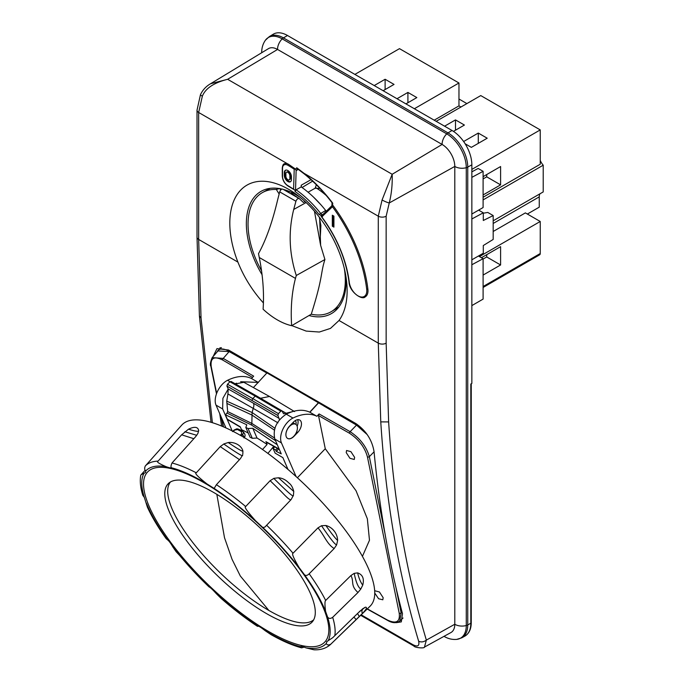 <?xml version="1.0" encoding="UTF-8"?>
<svg xmlns="http://www.w3.org/2000/svg" width="684" height="684" viewBox="0 0 684 684"><rect width="100%" height="100%" fill="white"/><g stroke="black" fill="none" stroke-linecap="round" stroke-linejoin="round"><path stroke-width="1.03" d="M471.849 164.818L471.849 383.433L470.823 384.006L470.823 623.218L467.745 624.937A5.609 3.24 180 0 1 466.274 625.527L466.274 167.7A5.609 3.24 0 0 0 467.745 167.11A27.933 16.125 -120 0 0 447.986 132.893A5.609 3.24 120 0 0 446.746 133.867A27.616 15.946 60 0 1 466.274 167.7A9.815 5.669 0 0 1 454.8 166.426A17.946 10.363 -120 0 0 442.112 144.444A9.815 5.669 -60 0 1 446.746 133.867L282.201 38.877A5.609 3.24 -60 0 1 283.45 37.894L287.485 35.491L452.021 130.482A28.035 16.185 60 0 1 471.849 164.818L467.745 167.11L467.745 624.937A27.933 16.125 -120 0 1 461.786 637.821L456.698 639.395C452.295 639.754 448.106 638.762 444.138 636.411A9.815 5.669 120 0 1 444.019 636.342L444.138 636.411M452.021 130.482L447.986 132.893L283.45 37.894A27.933 16.125 -120 0 0 269.308 36.611L273.292 34.2A28.035 16.185 60 0 1 287.485 35.491M269.308 36.611L265.401 40.236A27.616 15.946 60 0 1 282.201 38.877A9.815 5.669 -60 0 0 277.567 49.453L227.627 79.293L210.518 83.764L268.487 48.624A17.946 10.363 60 0 1 277.567 49.453L442.112 144.444L392.171 174.283L382.082 199.967A5.609 0.898 24.1 0 0 389.256 202.96C391.539 193.871 392.513 184.312 392.171 174.283L227.627 79.293C213.878 82.755 205.448 88.39 202.344 96.196L198.659 112.484L198.659 239.443L201.045 318.128L212.391 422.763M456.698 639.395A27.616 15.946 60 0 0 466.274 625.527A9.815 5.669 180 0 1 454.8 624.244L454.8 166.426L389.256 202.96L386.152 216.23L386.152 343.188L388.632 421.925C393.702 500.346 406.279 573.072 426.363 640.104L424.448 647.09L450.97 632.52A17.946 10.363 -120 0 0 454.8 624.244L426.363 640.104C423.823 642.028 421.25 642.413 418.659 641.25C398.473 573.876 385.836 500.756 380.766 421.883L378.286 343.146A5.609 3.24 0 0 0 386.152 343.188M263.408 302.961L260.689 299.866C250.934 288.349 243.342 275.763 237.912 262.1A82.961 47.897 -120 0 1 230.705 235.364A82.961 47.897 -120 0 1 285.1 187.39A82.961 47.897 -120 0 1 347.036 294.667L347.036 294.667A82.961 47.897 -120 0 1 339.033 320.488L330.475 328.397L319.325 332.031L306.175 331.099L291.803 325.61M361.178 614.813L412.888 644.67C417.676 647.132 419.6 645.995 418.659 641.25M219.735 413.666L221.616 426.106M396.293 622.662L401.311 621.893L402.483 613.634C388.982 562.881 379.509 508.862 374.045 451.568C372.036 439.795 365.897 430.407 355.637 423.413L228.516 350.011L216.965 348.618L213.177 356.45M282.526 168.367L282.526 176.378A0.838 0.487 -0 0 1 282.278 176.036L282.278 168.025C282.646 165.323 283.313 163.921 284.27 163.835A8.413 4.856 60 0 1 287.528 163.792L288.477 164.245A0.838 0.487 120 0 0 287.878 165.28A7.567 4.369 -120 0 0 282.526 168.367A0.838 0.487 0 0 1 282.526 167.683M326.362 211.151L325.678 210.467A86.911 50.18 60 0 0 301.422 187.065A86.911 50.18 -120 0 0 301.199 186.903L296.129 189.819L295.035 191.443L295.069 190.212L293.59 189.254L294.214 169.23A112.706 65.074 -120 0 0 287.878 165.28M296.129 189.819A86.791 50.112 60 0 1 320.728 213.485L319.026 214.46L320.847 215.332L321.788 216.879A87.749 50.667 60 0 1 349.25 282.141A12.474 7.199 -120 0 0 359.28 296.497A12.474 7.199 -120 0 0 366.692 289.204A112.706 65.074 -120 0 0 332.45 206.748L332.544 204.901A113.544 65.553 60 0 1 367.881 289.101A13.321 7.686 60 0 1 365.222 296.865C362.084 300.618 349.216 291.7 349.002 281.902L349.25 282.141M332.544 204.901L332.749 203.225L332.031 202.729L331.92 205.696L322.532 214.904A1.394 1.129 -134.4 0 1 322.532 214.904A1.394 1.129 -134.4 0 1 322.703 214.776L320.822 215.426M283.851 189.562A70.52 40.715 -120 0 1 299.609 196.983L299.378 196.701M282.03 189.092A70.52 40.715 -120 0 0 261.399 191.161A70.52 40.715 -120 0 0 247.112 234.133A70.52 40.715 -120 0 0 262.058 274.703M309.014 315.529A70.52 40.715 -120 0 0 331.92 313.306A70.52 40.715 -120 0 0 345.924 276.43M308.074 192.213L315.162 188.211L319.163 188.476L319.368 187.878M302.063 187.519L312.605 181.174M322.805 214.639A2.804 1.59 -121.4 0 1 320.728 213.485L325.678 210.467M294.214 169.23L295.283 168.931L296.138 170.496L297.771 169.008L296.736 167.768L304.021 173.308A115.545 66.716 60 0 1 332.749 203.225M282.278 176.036C282.603 180.294 284.527 183.628 288.049 186.039L295.069 190.212M310.998 179.687L301.251 185.202L301.199 186.903M298.318 169.401L296.762 170.239L297.326 169.042M331.979 205.67L332.467 205.439L331.979 205.67M332.45 206.748L321.788 216.879M332.321 226.199L332.321 215.212L333.912 216.127L333.912 227.122L332.321 226.199L332.92 225.857L332.92 215.563M322.506 214.921L322.532 214.913A1.394 1.129 -134.4 0 0 322.523 216.477M326.217 195.496A68.349 39.458 -120 0 0 316.128 187.878M301.422 187.065L301.251 185.202M291.341 193.358L299.353 198.668L303.397 202.49L305.081 201.583M313.503 197.086L320.873 204.747M344.326 268.504A68.776 39.706 60 0 1 331.483 311.528A68.776 39.706 60 0 1 311.263 314.212L291.649 325.695A182.235 105.216 60 0 1 295.471 278.397L259.27 257.5L258.501 253.678C266.016 239.998 272.369 222.155 277.567 200.138L279.705 191.879C280.594 189.656 281.697 188.775 283.005 189.237L299.336 198.659C297.993 198.18 296.856 199.044 295.924 201.25L293.718 209.458L306.116 202.549M259.27 257.5A182.235 105.216 -120 0 1 263.092 309.211A69.246 39.98 -120 0 0 277.371 319.907A69.246 39.98 -120 0 0 291.649 325.695M279.867 188.468L276.336 189.468A68.776 39.706 -120 0 0 262.716 192.418A68.776 39.706 -120 0 0 261.536 270.753M288.751 191.913L289.443 191.52M295.924 201.25L279.705 191.879M293.718 209.458C288.255 231.32 289.11 253.337 296.292 275.49L295.471 278.397M314.452 211.228L320.625 245.342L324.917 259.518C320.351 273.959 323.164 276.55 311.263 314.212M296.292 275.49L324.917 259.518M319.317 217.153L320.882 225.489L320.052 242.572M319.625 217.546L320.625 245.342M276.336 189.468L279.132 194M279.953 188.656L280.611 190.126M333.912 226.43L332.92 225.857M295.283 168.931L288.477 164.245M296.736 167.768L295.847 168.897M339.033 320.488L378.286 343.146L378.286 216.187L382.082 199.967M291.444 179.473A5.045 2.916 60 0 1 290.401 181.782A5.045 2.916 60 0 1 286.511 180.431A5.045 2.916 60 0 1 284.313 175.352L284.313 172.607A5.045 2.916 60 0 1 285.356 170.29A5.045 2.916 60 0 1 289.247 171.65A5.045 2.916 60 0 1 291.444 176.72L291.444 179.473M285.673 170.154A5.045 2.916 -120 0 0 284.903 172.257L284.903 175.01A5.045 2.916 -120 0 0 286.912 179.875A5.045 2.916 -120 0 0 290.683 181.576M286.476 172.24L287.075 171.889A2.804 1.616 60 0 1 289.229 172.642A2.804 1.616 60 0 1 290.452 175.463L290.452 178.216A2.804 1.616 60 0 1 289.871 179.499L289.281 179.841A2.804 1.616 -120 0 0 289.862 178.558L289.862 175.805A2.804 1.616 -120 0 0 288.639 172.984A2.804 1.616 -120 0 0 286.476 172.24A2.804 1.616 -120 0 0 285.895 173.522L285.895 176.267A2.804 1.616 -120 0 0 287.118 179.088A2.804 1.616 -120 0 0 289.281 179.841M210.518 83.764L210.518 83.764C206.021 86.372 202.669 90.006 200.472 94.657L197.018 110.192L197.018 237.151L199.412 315.957L201.045 318.128M219.538 349.173L220.103 347.652M366.137 433.092A22.427 10.012 -129.4 0 0 356.219 424.678L266.957 372.891L258.184 382.416L240.64 381.715M367.248 434.631L356.526 425.115L323.917 406.022M281.184 453.723L274.84 439.085C272.625 429.176 276.43 420.865 286.254 414.162C295.214 409.767 303.055 409.109 309.758 412.187L309.741 412.178A56.071 32.37 -60 0 1 309.92 412.264L316.914 416.291L319.086 413.931L350.131 431.681C359.989 438.23 366.393 446.558 369.343 456.673A1.402 0.958 -11.5 0 1 367.428 456.869C364.769 447.276 358.818 439.419 349.558 433.288A1.402 0.795 119.8 0 1 350.131 431.681L356.526 425.115M266.828 373.028L229.157 351.576L217.957 350.943L212.177 357.612L223.232 358.416L253.661 376.157L251.49 378.526L258.372 382.501M261.656 370.078L229.345 351.422A22.427 10.012 -129.4 0 0 218.384 350.123A22.427 10.012 -129.4 0 0 216.973 352.08M309.92 412.264L318.547 402.885M362.46 556.289L369.48 540.249L367.351 518.788L356.039 490.744L325.268 448.738L318.513 415.539L319.086 413.931M346.224 452.611L346.566 450.499L350.892 451.645L354.62 457.348L354.278 459.46L349.952 458.314L346.224 452.611M374.781 591.404L375.106 590.831L379.432 591.985L383.16 597.688L382.818 599.8L378.603 598.739L374.815 593.165M141.332 474.602L145.607 472.49L145.692 471.011C144.461 469.754 144.341 468.07 145.324 465.949L181.688 425.183A130.644 41.904 43.9 0 1 295.351 475.902A130.644 41.904 43.9 0 1 370.087 606.204L330.483 644.499A128.618 41.254 -136.1 0 0 330.842 644.131L362.358 613.522C366.564 609.119 367.539 607.024 365.282 607.23L360.169 610.94L332.689 637.736L360.169 610.94M171.197 467.822L171.248 467.728C171.18 468.215 169.427 467.847 165.998 466.625C158.799 463.53 156.157 461.691 158.09 461.11L181.645 434.81L188.493 429.193C194.547 426.329 197.95 426.79 198.693 430.561L197.864 433.502L195.641 436.683L172.009 462.983A128.618 41.254 43.9 0 1 196.282 472.798C194.265 473.02 197.813 476.714 206.91 483.887L214.143 488.436L216.409 484.691A128.618 41.254 43.9 0 1 245.684 506.519C243.846 506.613 247.163 511.375 255.611 520.798L262.895 527.578L264.973 527.013L266.615 525.244A128.618 41.254 43.9 0 1 293.034 553.236C291.606 553.476 293.616 558.221 299.053 567.481L304.423 574.671C305.748 575.919 307.33 575.62 309.168 573.782A128.618 41.254 43.9 0 1 325.669 600.441L350.918 575.552L354.184 573.363L357.612 572.876C362.708 574.645 364.41 578.741 362.725 585.162L360.75 589.121L357.98 592.506L332.68 617.301A128.618 41.254 43.9 0 1 334.835 635.487M198.676 430.869L198.651 430.706C198.599 431.809 195.239 431.305 188.587 429.21L188.493 429.193M242.581 455.313C243.299 456.955 237.04 453.193 223.796 444.01L220.231 446.618L196.282 472.798M223.736 443.976L228.191 442.539C235.116 441.642 242.025 446.105 242.914 451.226L242.794 454.304M216.409 484.691L240.469 458.562L242.563 455.082M270.12 480.672L279.739 490.069C283.005 493.164 289.708 501.141 291.179 499.5L293.12 495.857C292.461 496.379 286.032 490.565 273.822 478.424L270.12 480.672L245.684 506.519M273.762 478.364L278.465 477.783C282.312 478.082 285.724 479.775 288.716 482.87C291.076 484.494 292.761 487.359 293.761 491.463L293.351 495.874M291.179 499.5L266.615 525.244M321.514 525.731L321.557 525.791C329.534 537.573 334.408 543.865 336.203 544.678L336.605 544.934L337.622 540.488C337.494 533.742 332.792 527.27 325.832 525.492L321.514 525.731L317.957 527.868L293.034 553.236M336.605 544.934L334.185 548.525L309.168 573.782M330.483 644.499C326.217 648.329 320.719 650.099 313.99 649.8L305.936 647.859C302.713 646.423 300.96 646.055 300.686 646.756L300.798 646.602M326.576 641.737L327.132 641.327L326.242 643.482C327.063 645.157 328.594 645.38 330.842 644.131M327.132 641.327L332.689 637.736M325.669 600.441C324.755 601.039 324.72 604.699 325.584 611.419L327.61 617.096C328.884 618.746 330.569 618.815 332.68 617.301M258.578 626.228L257.466 626.322C245.385 618.353 233.235 609.025 221.017 598.32L216.324 593.686C212.775 589.728 210.347 587.471 209.039 586.906L176.113 551.689L172.881 547.003C170.701 543.224 168.905 540.83 167.512 539.813L166.229 538.727C158.158 527.475 151.882 516.95 147.393 507.152L144.324 497.396L142.811 495.31C140.391 487.572 139.716 480.852 140.784 475.132L145.205 470.19M304.123 647.124L301.627 647.859C292.504 645.431 282.278 641.002 270.967 634.598L265.024 630.597C261.1 627.502 258.689 625.988 257.791 626.048L257.466 626.322M325.233 641.541A122.795 39.39 43.9 0 1 218.213 594.071A122.795 39.39 43.9 0 1 145.76 497.208A122.795 39.39 43.9 0 1 181.243 471.729A122.795 39.39 43.9 0 1 254.157 519.951A122.795 39.39 43.9 0 1 323.6 608.504A122.795 39.39 43.9 0 1 326.242 640.181A122.795 39.39 43.9 0 1 325.233 641.541M254.645 522.884A99.804 32.011 43.9 0 1 312.007 622.158A99.804 32.011 43.9 0 1 225.429 583.127A99.804 32.011 43.9 0 1 168.067 483.853A99.804 32.011 43.9 0 1 254.645 522.884M169.444 483.426A99.804 32.011 43.9 0 1 170.034 482.254M313.529 620.123A99.804 32.011 43.9 0 1 312.383 620.764M216.837 494.378L224.506 537.735L232.021 559.247L240.306 575.979L268.88 610.47A99.428 31.891 43.9 0 1 191.973 541.471A99.428 31.891 43.9 0 1 170.393 482.04M268.88 610.47A99.428 31.891 -136.1 0 0 313.734 619.764M214.511 488.333L214.143 488.436A124.856 40.048 -136.1 0 1 255.611 520.798M206.91 483.887A124.856 40.048 -136.1 0 0 171.248 467.728C170.743 466.847 171 465.265 172.009 462.983M301.627 647.859L300.686 646.756A124.856 40.048 -136.1 0 1 265.024 630.597M240.246 435.298L241.632 433.93A1.402 0.453 45.2 0 1 242.529 434.699C243.684 433.023 243.615 431.869 242.324 431.236L241.418 431.63L239.434 430.578L237.502 429.526L238.451 429.15A3.924 2.437 -61.7 0 1 238.861 429.296L242.726 431.382A3.924 2.437 118.3 0 0 242.324 431.236L236.792 428.817L233.988 430.099A1.402 0.479 -136 0 1 234.005 430.074A1.402 0.479 -136 0 1 234.569 430.125L237.502 429.526M241.632 433.93L241.418 431.63M234.569 430.125L233.235 431.51M236.792 428.817L238.861 429.296M251.49 378.526A56.071 32.37 -60 0 0 227.575 380.287A16.262 9.388 120 0 0 216.024 405.133L225.968 427.987M228.217 389.008L222.898 398.293L222.642 408.947L232.261 431.014M210.843 366.162A1.402 0.958 -11.5 0 0 210.843 366.188L210.843 366.188A1.402 0.958 -11.5 0 0 211.245 366.701L216.657 393.351M402.081 612.094L401.132 612.984L399.755 621.072L403.03 617.994M236.536 383.177L235.168 383.775M309.741 412.178L318.496 402.645M253.448 387.495L258.184 382.416M316.914 416.291A56.071 32.37 120 0 0 292.991 418.052L286.254 414.162M325.268 448.738L297.395 477.748M296.087 476.56L281.449 442.907A16.262 9.388 -60 0 1 292.991 418.052M289.623 426.064L293.308 422.233A8.413 4.856 -60 0 1 299.72 420.044A8.413 4.856 -60 0 1 297.737 432.425L294.052 436.247A8.413 4.856 -60 0 1 287.631 438.444A8.413 4.856 -60 0 1 289.623 426.064M288.007 469.463L282.868 457.613L275.13 453.141L273.13 448.542L275.712 450.029L276.31 451.414L281.252 453.885M277.328 448.345L275.712 450.029M278.593 449.055L276.31 451.414M273.13 448.542L274.703 446.866M260.51 398.216L286.092 413.264L283.569 413.777L282.056 411.024L280.782 411.144L278.439 413.658L277.909 415.479L279.542 419.959M279.32 449.431L277.02 444.113M286.092 413.264L293.898 411.246M256.5 396.019A1.402 0.812 120 0 0 256.278 395.762L282.056 411.024M231.235 381.681L229.927 381.775L227.49 384.246L226.917 386.041L277.909 415.479M226.917 386.041L228.208 388.991L253.507 403.269A7.011 4.044 -60 0 1 253.217 408.391L277.986 422.849M279.192 418.428L253.507 403.269M226.737 401.132L252.088 412.52L253.217 408.391L227.934 393.958L226.737 401.132L227.652 411.563L227.037 413.102L251.225 424.849L275.532 440.684M228.208 388.991L227.934 393.958M274.438 437.957L251.849 423.43L227.652 411.563M245.812 427.457L248.053 428.526L252.789 428.278L257.03 438.034L252.311 438.307L250.07 437.238L245.821 427.457L246.813 424.815L225.387 414.778L227.037 413.102M276.729 444.42L252.789 428.278M266.332 442.146L267.102 444.455A116.323 37.312 43.9 0 0 257.03 438.034M248.053 428.526L252.311 438.307M248.249 433.049A116.323 37.312 -136.1 0 0 241.503 429.672L240.836 430.364M262.494 449.525L267.102 444.455M225.387 414.778L227.302 419.181L240.272 426.842L241.503 429.672M273.762 446.336L267.88 453.424M235.407 383.912L243.829 382.288L269.479 396.472L260.587 398.259M227.755 419.702L227.302 419.181M295.172 420.669A5.609 3.24 -60 0 1 295.958 424.456M297.147 426.217A8.413 4.856 120 0 0 297.685 419.677M293.795 436.272A8.131 4.694 -60 0 1 287.588 438.393A8.131 4.694 -60 0 1 289.512 426.423A8.131 4.694 -60 0 1 295.719 424.302A8.131 4.694 -60 0 1 293.795 436.272M471.849 171.838L478.142 168.452L483.101 171.316L471.849 177.361M483.101 171.316L483.101 207.543L471.849 214.041M471.849 259.817L483.297 253.208L483.297 245.53L493.181 239.434L493.181 215.563L483.297 220.487L483.297 212.81L471.849 218.966M471.849 264.751L483.101 258.706L483.101 299.105L471.849 305.603M483.297 212.81L478.638 210.116M483.297 213.203L487.786 212.45L493.181 215.563M483.101 258.706L478.441 256.013M493.181 231.483L525.372 212.895L540.24 221.479L540.24 253.525A2.804 1.616 60 0 1 539.659 254.807L483.101 287.468M481.416 257.731L500.594 246.659L500.594 264.973L483.101 275.071M540.24 221.479L479.433 256.586M486.717 254.67L486.717 256.962L483.101 259.048M486.717 256.962L500.594 264.973M436.161 121.325L480.766 95.58L540.24 129.909L540.24 164.245L483.101 197.24M434.186 120.187L458.964 105.875L460.948 107.02M458.964 105.875L458.964 82.986L399.49 48.649L354.885 74.402M540.24 129.909L471.849 169.401M483.101 194.949L500.594 184.851L500.594 166.537L483.101 176.643M463.632 141.52L478.287 133.064L487.213 138.211L471.353 147.368L465.137 143.777M444.591 126.189L455.493 119.897L464.41 125.052L453.458 131.371M414.359 108.739L458.964 82.986M374.216 85.56L385.118 79.267L394.035 84.414L383.134 90.715M397.011 98.727L407.912 92.425L416.838 97.581L405.937 103.874M483.101 178.926L486.717 176.84L486.717 174.548M486.717 176.84L500.594 184.851M385.118 89.57L385.118 79.267M407.912 102.728L407.912 92.425M478.287 143.358L478.287 133.064M455.493 130.199L455.493 119.897M458.964 99.009L466.89 103.592M539.924 193.82A9.815 5.669 -120 0 0 539.249 196.872L539.249 207.167L527.355 214.041M540.24 160.364A9.815 5.669 -120 0 0 543.216 165.195L543.216 191.922L493.181 220.804M483.101 199.899L543.216 165.195M261.707 52.6A9.815 5.669 0 0 0 261.707 52.736L261.707 52.6C261.656 47.991 262.887 43.861 265.401 40.236M412.888 644.67A5.609 3.24 120 0 0 413.888 646.012L413.888 646.012C414.589 647.799 424.841 648.586 424.448 647.09M197.018 237.151A5.609 3.24 180 0 0 198.659 239.443L237.912 262.1M380.766 421.883L388.632 421.925M297.745 168.991L304.132 173.83A1.402 0.641 -51.3 0 1 304.021 173.308L378.286 216.187A5.609 3.24 0 0 0 386.152 216.23M287.528 163.792L198.659 112.484A5.609 3.24 180 0 1 197.018 110.192M319.026 214.46A85.389 49.299 -120 0 0 295.035 191.443M316.341 184.774L315.162 188.211M295.522 190.391L296.138 170.496L296.762 170.239M367.881 289.101L366.692 289.204M349.25 281.56L349.002 281.902C345.916 258.971 336.631 237.091 321.129 216.272M282.526 176.378A7.567 4.369 -120 0 0 287.878 185.655A87.749 50.667 60 0 1 293.59 189.254M284.903 175.01L284.313 175.352M284.313 172.607L284.903 172.257M289.862 175.805L290.452 175.463M290.452 178.216L289.862 178.558M202.344 96.196A5.609 0.838 -156.8 0 1 200.472 94.657M356.851 424.157L356.219 424.678M374.071 451.816L369.343 456.673L385.049 533.913M229.157 351.576L223.232 358.416A1.402 0.821 -59.8 0 0 222.659 360.023C213.972 355.791 210.159 358.014 211.245 366.701M229.345 351.422L230.012 350.883M318.513 415.539L349.558 433.288M367.428 456.869L399.217 613.18C400.226 621.876 396.275 624.15 387.366 620.003A1.402 0.812 119.1 0 0 387.648 620.431L387.648 620.431A1.402 0.812 119.1 0 0 387.674 620.439C392.214 623.158 396.25 623.372 399.755 621.072M367.342 608.863L387.366 620.003M145.324 465.949A128.618 41.254 43.9 0 1 158.09 461.11M326.242 643.482A124.856 40.048 43.9 0 1 305.936 647.859M328.106 640.84A124.856 40.048 -136.1 0 0 327.61 617.096M325.584 611.419A124.856 40.048 -136.1 0 0 304.423 574.671M299.053 567.481A124.856 40.048 -136.1 0 0 262.895 527.578M165.998 466.625A124.856 40.048 -136.1 0 0 145.692 471.011M143.828 473.644A124.856 40.048 -136.1 0 0 144.324 497.396M146.35 503.065A124.856 40.048 -136.1 0 0 167.512 539.813M172.881 547.003A124.856 40.048 -136.1 0 0 209.039 586.906M216.324 593.686A124.856 40.048 -136.1 0 0 257.791 626.048M353.979 617.122L356.167 619.644M363.033 608.512L359.356 611.915M357.604 613.608L359.305 616.592M365.282 607.23L365.247 607.272C362.323 608.743 361.323 610.701 362.246 613.155L362.358 613.522M350.918 575.552C354.355 581.691 350.071 585.265 357.98 592.506M354.184 573.363L354.201 573.414C355.868 581.614 357.894 586.701 360.288 588.676L360.75 589.121M357.612 572.876L357.647 572.97C358.852 578.014 360.442 581.93 362.434 584.726L362.725 585.162M317.957 527.868C323.908 534.563 326.832 544.096 334.185 548.525M325.832 525.492L325.926 525.611C330.996 532.819 334.767 537.65 337.238 540.095L337.622 540.488M278.465 477.783L293.761 491.463M220.231 446.618L239.468 459.648M228.191 442.539L228.319 442.616C236.536 448.123 241.324 450.97 242.675 451.166L242.914 451.226M181.645 434.81L193.828 438.701M184.842 431.758L196.761 435.306M241.29 435.896L242.529 434.699A4.207 1.351 43.9 0 1 244.128 437.555M232.825 431.305L233.988 430.099M216.024 405.133L222.642 408.947M223.48 426.893L221.719 418.223M252.499 377.423L222.659 360.023M395.899 587.248L401.132 612.984A1.402 0.958 168.5 0 1 399.217 613.18M227.575 380.287L230.012 381.698M281.449 442.907L274.84 439.085M280.782 411.144L255.209 396.122L252.815 398.618L278.439 413.658M252.268 400.422A1.402 0.812 120 0 1 252.815 398.618L227.49 384.246M229.927 381.775L255.209 396.122A1.402 0.812 120 0 1 256.278 395.762L231.012 381.424M275.071 428.364L252.088 412.52L251.849 423.43A1.402 0.812 -60 0 1 251.225 424.849M274.549 430.227L251.874 415L226.943 403.44M278.644 448.824L265.871 441.625M296.634 431.784L297.737 432.425M470.84 623.209A1.402 0.812 180 0 1 470.823 623.218A28.01 16.168 60 0 1 464.846 636.137C469.07 633.606 471.208 629.1 471.25 622.637A1.402 0.812 180 0 1 470.84 623.209M540.24 253.525L483.101 286.519M493.181 223.463L539.249 196.872M360.682 615.301L413.888 646.012M297.822 169.033L297.386 169.008M304.132 173.83C314.118 181.85 323.412 191.477 332.031 202.729M338.725 307.142L331.483 311.528M270.137 188.348L262.716 192.418M199.412 315.957L211.04 422.353M218.384 350.123L221.411 347.634M361.802 609.795L362.255 609.41M232.543 431.587L234.005 430.074L237.596 428.868M242.726 431.382C245.359 433.861 245.778 436.041 243.983 437.922M367.163 609.025L387.648 620.431M212.177 357.612C210.347 362.152 209.911 365.008 210.843 366.188L216.477 393.856M221.171 416.966L223.164 426.756M279.046 449.32L266.315 442.138M269.479 396.472L294.565 411.588M240.417 427.184L227.729 419.685M292.88 422.669L295.719 424.302M471.25 383.767L471.25 622.637M461.786 637.821L464.846 636.137"/></g></svg>
